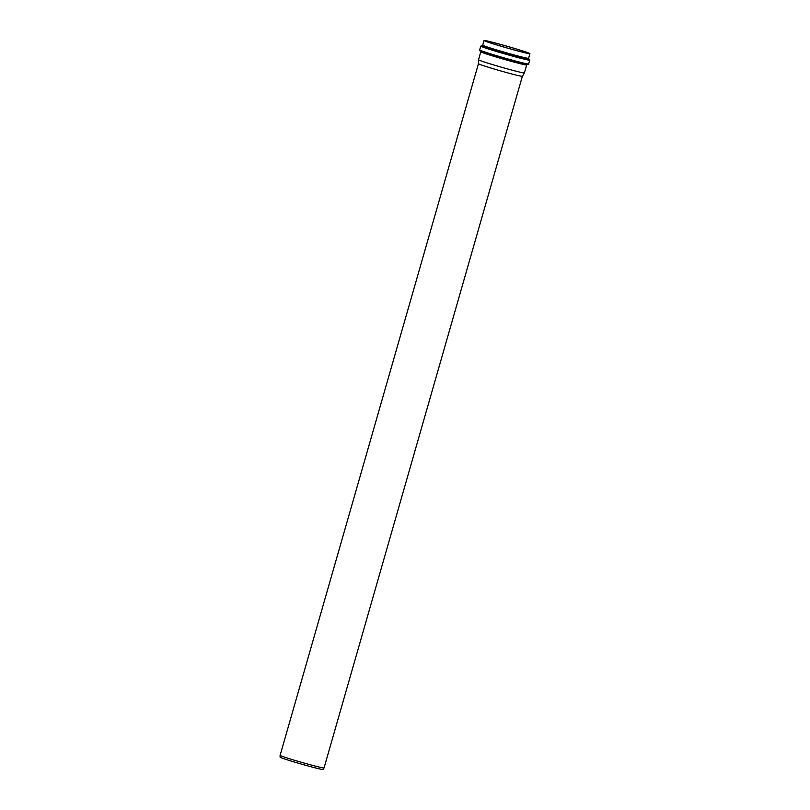 <?xml version="1.0" encoding="UTF-8"?>
<svg xmlns="http://www.w3.org/2000/svg" width="810" height="810" viewBox="0 0 810 810"><rect width="100%" height="100%" fill="white"/><g stroke="black" fill="none" stroke-linecap="round" stroke-linejoin="round"><path stroke-width="1.21" d="M519.797 72.12A23.865 0.84 -164 0 1 494.181 65.084A23.865 0.84 -164 0 1 478.507 59.768L480.796 51.789A23.865 0.84 16 0 0 496.368 57.075A23.865 0.84 16 0 0 522.085 64.142A23.865 0.84 16 0 0 526.682 64.942L524.394 72.92A23.865 0.84 -164 0 1 524.394 72.93A23.865 0.84 -164 0 1 519.797 72.12M525.315 52.852A23.865 0.84 -164 0 1 499.598 45.795A23.865 0.84 -164 0 1 484.036 40.5A23.865 0.84 -164 0 1 507.212 46.271A23.865 0.84 -164 0 1 529.922 53.662A23.865 0.84 -164 0 1 525.315 52.852M524.596 52.63A22.923 0.81 -164 0 1 499.892 45.846A22.923 0.81 -164 0 1 484.937 40.763A22.923 0.81 -164 0 1 507.202 46.302A22.923 0.81 -164 0 1 529.011 53.399A22.923 0.81 -164 0 1 524.596 52.63M517.965 75.522A22.852 0.8 -164 0 1 493.442 68.789A22.852 0.8 -164 0 1 478.437 63.706A22.852 0.8 -164 0 1 478.447 63.696L280.108 755.355A22.852 0.8 -164 0 1 280.108 755.355A22.852 0.8 -164 0 0 295.113 760.448A22.852 0.8 -164 0 0 319.636 767.181A22.852 0.8 -164 0 0 324.041 767.961A22.852 0.8 -164 0 0 324.041 767.951L522.369 76.292A22.852 0.8 -164 0 1 522.369 76.302A22.852 0.8 -164 0 1 517.965 75.522M324.041 767.961L323.109 769.5A22.386 0.79 -164 0 1 318.796 768.741A22.386 0.79 -164 0 1 294.779 762.149A22.386 0.79 -164 0 1 280.078 757.158L280.108 755.365M525.558 64.223A24.533 0.861 -164 0 1 525.427 64.192A24.533 0.861 -164 0 1 522.794 63.605A24.533 0.861 -164 0 1 482.264 51.82A24.533 0.861 -164 0 1 482.142 51.769M482.264 51.82L482.021 51.729A24.816 0.871 16 0 0 523.017 63.656A24.816 0.871 16 0 0 525.68 64.243L525.427 64.192M529.922 53.662L528.596 58.29A23.865 0.84 -164 0 1 523.989 57.49A23.865 0.84 -164 0 1 498.272 50.422A23.865 0.84 -164 0 1 482.709 45.127L482.193 45.603A24.502 0.861 16 0 0 496.145 50.564A24.502 0.861 16 0 0 524.283 58.33A24.502 0.861 16 0 0 528.748 58.938A24.837 0.871 -164 0 1 524.526 58.452A24.837 0.871 -164 0 1 495.163 50.321A24.837 0.871 -164 0 1 482.274 45.583M528.15 58.664A24.502 0.861 16 0 0 528.079 58.634L528.778 58.968L528.596 58.29M482.638 45.643L480.755 46.109A25.474 0.901 16 0 0 497.37 51.759A25.474 0.901 16 0 0 524.819 59.302A25.474 0.901 16 0 0 529.73 60.153L528.636 63.98A25.474 0.901 -164 0 1 523.716 63.119A25.474 0.901 -164 0 1 496.277 55.586A25.474 0.901 -164 0 1 479.662 49.936C478.953 50.331 479.743 50.929 482.021 51.729M480.613 51.111L480.796 51.789M527.199 64.466L526.682 64.942M482.193 45.603L482.952 45.694M484.036 40.5L482.709 45.127M528.636 63.98C529.021 64.689 528.039 64.78 525.68 64.243M480.755 46.109L479.662 49.936M528.383 58.755L529.73 60.153M522.369 76.302L524.394 72.93M478.437 63.706L478.507 59.768"/></g></svg>
